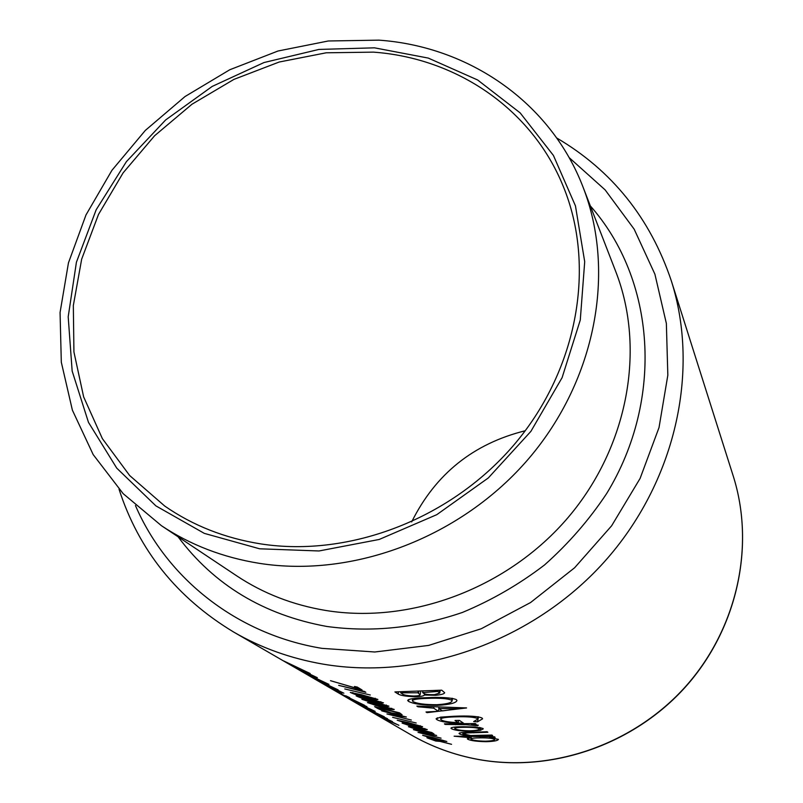 <?xml version="1.0" encoding="UTF-8"?>
<svg xmlns="http://www.w3.org/2000/svg" width="803" height="803" viewBox="0 0 803 803"><rect width="100%" height="100%" fill="white"/><g stroke="black" fill="none" stroke-linecap="round" stroke-linejoin="round"><path stroke-width="1.2" d="M373.495 52.135L326.199 52.797L279.163 62.032L233.934 79.387L191.967 104.239L154.618 135.737L123.11 172.866L98.498 214.441L81.675 259.138L73.334 305.501L73.926 351.965L83.642 396.893L102.372 438.629L129.654 475.527L164.705 506.031C192.901 525.574 224.92 538.191 260.764 543.902C350.419 557.814 452.792 518.035 515.626 442.915C578.431 367.724 595.826 265.241 563.194 186.196C531.827 108.857 456.455 58.127 373.495 52.135M525.262 430.749C473.368 443.647 435.497 474.041 411.668 521.92M259.168 563.315C353.701 578.27 461.866 537.056 528.986 458.312C596.077 379.498 615.911 271.504 583.119 187.3C550.637 102.302 468.842 46.433 378.906 40.15L328.307 40.983L278.039 51.001L229.758 69.761L185.041 96.531L145.333 130.407L111.938 170.306L85.991 214.933L68.456 262.862L60.064 312.518L61.309 362.213L72.39 410.172L93.178 454.588L123.17 493.664L161.473 525.724C190.401 544.936 222.963 557.463 259.168 563.315M259.64 548.8L319.022 550.968L379.207 539.455L436.752 514.683L488.304 477.956L530.883 431.382L562.09 377.691L580.278 320.026L584.704 261.688L575.45 205.869L553.428 155.451L520.143 112.872L477.644 79.989L428.25 58.077L374.479 47.829L318.901 49.435L263.996 62.544L212.183 86.423L165.649 119.948L126.402 161.644L96.179 209.754L76.415 262.24L68.195 316.824L72.16 371.066L88.481 422.368L116.746 468.139L155.912 505.89L204.323 533.383L259.64 548.8M482.874 728.401L475.276 727.016L463.451 726.735C455.592 726.775 451.427 727.257 450.945 728.191L451.416 728.702C454.418 730.248 460.731 731.131 470.357 731.332L480.264 730.409L483.255 728.873L482.874 728.401M494.367 736.763L454.127 736.2L470.869 737.756L467.326 738.8L467.707 739.202C470.618 740.657 476.741 741.5 486.076 741.701C493.735 741.46 497.85 740.687 498.422 739.382L489.579 737.606L495.11 737.284L494.367 736.763M475.256 723.543L444.39 723.854L445.253 724.416L466.232 724.728L477.875 725.751L478.237 725.179L471.481 724.396L476.079 724.105L475.256 723.543M466.583 707.935L416.867 706.098L417.941 706.781L433.68 708.176L438.408 711.307L426.002 711.99L427.025 712.652L466.583 707.935M441.71 690.178L394.905 691.925L398.107 693.993C400.567 695.518 406.107 696.422 414.749 696.723C420.521 696.643 423.733 696.081 424.365 695.027L435.567 695.298C441.389 694.736 444.41 693.872 444.651 692.698L441.71 690.178M456.275 699.584C451.266 697.646 441.238 697.024 426.182 697.707C414.388 698.028 408.215 698.961 407.673 700.497L408.496 701.37C413.455 703.99 423.201 705.315 437.735 705.355C449.77 704.612 456.174 702.986 456.957 700.477L456.275 699.584M477.524 721.817L482.593 718.815L482.001 718.002C477.745 716.216 468.38 715.634 453.896 716.266L440.566 717.149L436.079 718.785L436.892 719.659C441.008 721.947 449.851 723.101 463.421 723.101L459.406 720.391L455.01 720.492L458.202 722.63C449.258 722.278 443.617 721.375 441.299 719.91L440.666 719.227C440.737 717.972 445.504 717.179 454.95 716.858C466.453 716.457 473.961 716.999 477.464 718.504L477.875 719.056L473.66 721.586L477.524 721.817L478.498 716.838M487.09 731.724L472.596 732.326C464.355 732.195 459.828 732.557 459.025 733.42L459.497 733.902C462.438 735.407 468.641 736.16 478.076 736.16L492.651 735.578L491.898 735.056L470.628 735.538L462.799 733.741L466.944 732.928L487.863 732.266L487.09 731.724M432.636 737.485L422.639 735.287L436.491 739.804L446.839 741.5L432.636 737.485M283.82 660.999L303.524 670.786L288.809 663.89L309.797 674.44L293.537 666.631L317.326 677.692L293.145 666.169L310.179 673.516L283.82 660.999M412.411 725.34L402.122 723.132L416.606 727.859C422.599 729.355 426.162 729.927 427.286 729.566L412.411 725.34M416.205 723.001L392.637 717.34L416.205 723.001M328.959 684.377L303.815 672.583L321.18 681.335L328.959 684.377M319.875 681.165L322.947 682.951L319.875 681.165M342.088 693.17L323.679 684.106L342.088 693.17M349.696 697.606L345.661 695.769L349.696 697.606M357.265 687.057L354.474 686.505L358.128 688.733L330.495 680.683L362.083 689.998L357.265 687.057M370.283 694.996L344.768 688.954L370.283 694.996M367.071 698.118L356.141 695.88C359.714 697.596 365.014 699.333 372.07 701.119C378.514 702.715 382.318 703.287 383.463 702.836L367.071 698.118M378.253 704.833L367.483 702.605L383.051 707.714C389.385 709.28 393.129 709.852 394.273 709.43L378.253 704.833M381.716 710.866L401.59 716.256L386.936 713.957L411.347 720.04L391.473 715.112L406.358 716.999L381.716 710.866M364.532 705.275L338.153 692.507L349.134 698.399L364.532 705.275M375.162 711.388L351.302 700.116L375.162 711.388M369.832 710.043L384.256 716.728L369.832 710.043M392.496 721.626L371.046 711.568L392.496 721.626M374.911 713.827L398.89 725.29L374.911 713.827M387.588 718.755L365.967 708.617L387.588 718.755M369.872 709.521L353.37 701.32L369.892 709.45M367.001 706.72L344.638 696.251L367.001 706.72M335.875 691.002L331.92 688.894L335.875 691.002M374.599 706.64L376.768 707.925C379.096 709.36 384.256 711.167 392.255 713.345C397.826 714.7 401.109 715.172 402.102 714.78L399.543 712.843L374.599 706.64M372.722 701.511L361.872 699.283L377.611 704.452C384.005 706.038 387.779 706.61 388.933 706.168L372.722 701.511M361.29 694.655L350.299 692.417C353.922 694.153 359.282 695.92 366.399 697.717C372.903 699.323 376.737 699.895 377.892 699.433L361.29 694.655M364.421 691.423L338.665 685.34L365.837 692.286L364.421 691.423M333.074 689.375L329.11 687.258L333.074 689.375M313.843 678.405L343.875 693.21L324.271 684.176L338.143 689.857L313.843 678.405M311.353 676.778L307.248 674.59L311.353 676.778M319.243 679.91L297.23 668.769L319.243 679.91M407.573 722.439L397.214 720.221L411.849 725.009C417.891 726.514 421.485 727.076 422.609 726.715L407.573 722.439M431.873 732.557L408.396 726.675L429.153 733.43L434.001 734.002L431.873 732.557M451.557 744.321L426.955 737.806L435.798 741.039L440.024 741.39L451.557 744.321M413.404 729.646L432.134 734.755L418.022 732.386L441.068 738.168L422.338 733.5L436.661 735.478L413.404 729.646M435.728 694.505L435.567 695.298M424.626 693.772L424.365 695.027M414.89 696.03L414.749 696.723M398.509 692.076L398.107 693.993M437.796 691.433L439.693 693.079L434.503 694.625C427.969 694.806 424.255 694.284 423.342 693.059L422.659 692.598L437.796 691.433L437.956 690.61M439.522 690.439L439.131 692.367M422.81 691.845L422.659 692.598M417.861 692.788L420.11 694.695C420.19 695.488 418.062 695.94 413.726 696.05C407.041 695.719 403.186 694.956 402.162 693.772L400.667 692.798L417.861 692.788L418.012 692.056M420.672 691.945L420.11 694.695M400.797 692.146L400.667 692.798M387.608 720.311L396.531 724.296L387.608 720.311M370.444 710.394L381.837 715.724L370.464 710.334M358.8 704L368.718 708.607L358.8 704M377.751 707.774L397.555 712.693L399.382 714.088L391.653 712.984L381.154 709.611L377.781 707.594M399.633 712.893L399.382 714.088M378.906 705.225L391.573 708.848L375.864 705.526L369.862 703.237L378.946 705.004M373.385 701.902L386.203 705.576L370.354 702.234L364.271 699.915L373.425 701.692M367.744 698.52L380.712 702.244L364.723 698.881L358.56 696.522L367.794 698.299M361.982 695.067L375.101 698.831L358.971 695.448L352.728 693.049L362.033 694.836M437.876 704.673L437.735 705.355M408.888 699.433L408.496 701.37M451.547 700.166L452.069 700.878C451.627 702.846 446.538 704.121 436.802 704.713C424.877 704.723 416.948 703.669 413.023 701.551L412.361 700.828C412.692 699.503 417.64 698.68 427.196 698.379C439.392 697.897 447.512 698.5 451.547 700.166L451.928 698.259M427.337 697.666L427.196 698.379M427.166 711.96L427.025 712.652M438.95 708.597L438.408 711.307M433.811 707.563L433.68 708.176M418.052 706.228L417.941 706.781M457.69 708.798L442.433 710.926L438.749 708.457L457.69 708.798L457.83 708.105M438.87 707.824L438.749 708.457M477.805 716.728L477.464 718.504M455.07 716.236L454.95 716.858M458.643 720.421L458.202 722.63M437.274 717.792L436.892 719.659M471.602 723.774L471.481 724.396M478.006 725.069L477.875 725.751M474.412 724.527L474.252 725.33M466.372 724.025L466.232 724.728M445.364 723.894L445.253 724.416M358.339 687.719L358.128 688.733M489.689 737.054L489.579 737.606M486.176 741.189L486.076 741.701M467.888 738.278L467.707 739.202M494.407 739.161L494.678 739.503C494.327 740.466 491.195 741.028 485.283 741.199C478.166 741.059 473.489 740.446 471.241 739.362L470.949 739.031C471.1 738.288 474.171 737.907 480.174 737.867C487.511 737.796 492.259 738.228 494.407 739.161L494.638 738.007M480.274 737.345L480.174 737.867M467.055 732.376L466.944 732.928M478.186 735.638L478.076 736.16M459.697 732.878L459.497 733.902M480.796 727.659L480.264 730.409M470.468 730.78L470.357 731.332M451.637 727.608L451.416 728.702M479.09 728.642L479.361 728.994C478.919 730.027 475.637 730.63 469.524 730.8C462.207 730.67 457.399 730.027 455.09 728.873L454.759 728.512C455 727.749 458.162 727.337 464.254 727.287C471.752 727.217 476.701 727.679 479.09 728.642L479.331 727.408M464.365 726.725L464.254 727.287M339.93 692.216L325.918 685.31L339.97 692.056M314.184 677.23L299.579 670.043L314.224 677.059M408.155 722.78L420.059 726.163L405.083 722.951L399.482 720.833L408.185 722.59M412.983 725.681L424.757 729.024L409.911 725.832L404.381 723.744L413.013 725.49M422.157 730.66L422.027 731.292M429.966 732.386L431.542 733.44L428.621 733.109L422.097 730.62L430.006 732.185M438.398 741.149L429.324 738.559L438.478 740.747M433.158 737.796L444.41 740.978L430.077 737.857L424.827 735.889L433.188 737.626M478.458 759.467C552.032 772.737 633.828 744.421 685.732 686.374C737.535 628.227 755.292 545.468 733.239 476.059C755.342 545.669 737.555 628.448 685.822 686.545C633.989 744.522 552.293 772.827 478.618 759.538C454.347 755.091 431.773 746.84 410.905 734.775C431.713 746.8 454.227 755.031 478.458 759.467M161.473 525.724L236.805 575.912C263.264 593.467 292.894 604.99 325.707 610.461C411.367 624.453 508.409 587.846 568.394 517.162C628.317 446.388 645.773 348.743 615.811 271.705L583.119 187.3M590.325 205.909C655.128 279.012 664.723 398.589 606.626 493.604C589.121 519.953 568.404 543.751 544.484 565.001C519.059 584.433 491.717 600.242 462.458 612.428C417.108 627.916 371.869 632.593 326.731 626.45C263.585 614.847 214.04 584.965 178.075 536.785M135.456 505.559C166.894 578.501 236.865 634.38 321.943 648.352L374.78 651.996L428.571 645.441L481.208 628.769L530.562 602.541L574.617 567.761L611.615 525.814L640.101 478.427L659.032 427.537L667.835 375.202L666.36 323.438L654.907 274.194L634.169 229.186L605.141 189.899L569.066 157.539M733.239 476.059L671.328 280.859C700.236 371.608 675.363 482.834 604.047 562.16C532.64 641.366 421.033 680.894 322.977 664.111C290.686 658.5 260.935 647.83 233.723 632.081L410.905 734.775M418.785 692.025L418.544 693.25M376.898 707.333L376.768 707.925M455.612 724.186L455.502 724.738M473.931 732.306L473.82 732.848M431.171 732.416L431.04 733.049M671.328 280.859C650.189 218.105 611.976 170.477 556.68 137.965M119.035 489.238C138.809 550.256 177.031 597.874 233.723 632.081M439.693 693.079L440.245 690.359M399.382 714.018L399.613 712.883M391.573 708.848L391.693 708.276M386.203 705.576L386.323 705.004M380.712 702.244L380.833 701.651M358.56 696.522L358.66 696.02M375.101 698.831L375.232 698.229M352.728 693.049L352.838 692.547M452.069 700.878L452.571 698.369M412.361 700.828L412.812 698.63M477.875 719.056L478.317 716.808M440.666 719.227L441.098 717.089M474.322 725.42L474.493 724.537M494.678 739.503L494.959 738.047M470.949 739.031L471.291 737.274M462.829 733.611L463.05 732.477M479.361 728.994L479.662 727.458M454.759 728.512L455.05 727.066M420.059 726.163L420.16 725.651M424.757 729.024L424.857 728.522M431.542 733.44L431.723 732.527"/></g></svg>
